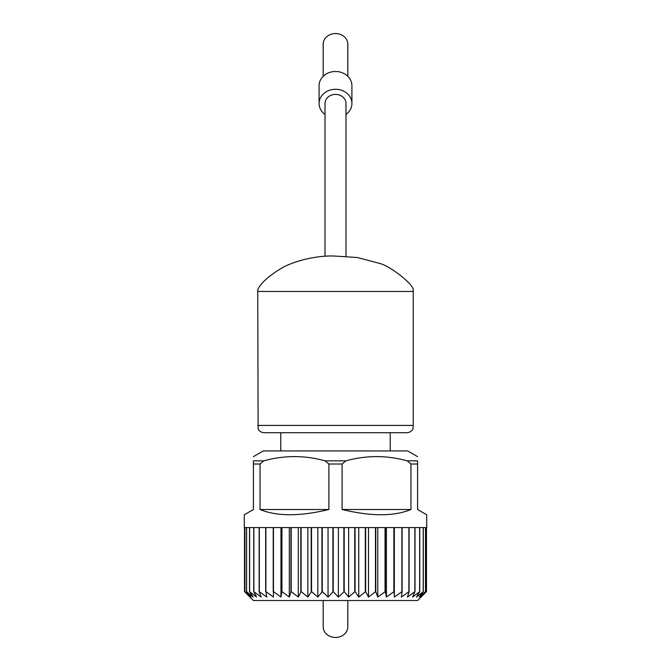 <?xml version="1.0" encoding="UTF-8"?>
<svg xmlns="http://www.w3.org/2000/svg" width="671" height="671" viewBox="0 0 671 671"><rect width="100%" height="100%" fill="white"/><g stroke="black" fill="none" stroke-linecap="round" stroke-linejoin="round"><path stroke-width="1.01" d="M257.756 291.449L257.765 289.755C260.801 282.835 269.482 275.211 283.808 266.873C301.086 258.36 322.868 255.24 335.5 256.104L357.358 257.513L378.93 263.233C390.136 265.632 412.799 283.976 413.235 289.528L413.244 291.449L257.756 291.449L258.117 429.188A7.297 7.297 0 0 0 264.366 432.72L406.634 432.72A7.297 7.297 0 0 0 412.858 429.239A7.297 7.297 0 0 0 412.883 429.188L413.244 425.422L257.756 425.422M345.984 114.431A16.414 14.217 180 0 0 351.914 103.493L351.914 85.703A16.414 14.217 180 0 0 335.5 71.495A16.414 14.217 180 0 0 319.086 85.703L319.086 103.493A16.414 14.217 180 0 0 325.016 114.431M351.914 103.493A16.414 14.217 180 0 0 335.5 89.277A16.414 14.217 180 0 0 319.086 103.493M347.813 76.301L347.813 44.211A12.313 10.661 180 0 0 335.5 33.55A12.313 10.661 180 0 0 323.187 44.211L323.187 76.301M345.984 256.272L345.984 103.493A10.484 9.084 180 0 0 335.5 94.41A10.484 9.084 180 0 0 325.016 103.493L325.016 256.288M347.813 600.52L347.813 626.789A12.313 10.661 180 0 1 335.5 637.45A12.313 10.661 180 0 1 323.187 626.789L323.187 600.52M328.891 464.005L328.891 509.507C299.895 516.477 276.947 516.477 260.038 509.507L260.038 464.005L263.829 460.843C284.252 455.198 304.668 455.198 325.091 460.843L328.891 464.005L342.109 464.005L345.909 460.843C366.332 455.198 386.748 455.198 407.171 460.843L410.962 464.005L410.962 509.507C394.053 516.477 371.105 516.477 342.109 509.507L342.109 464.005M263.829 460.843L253.42 460.843C253.42 455.198 253.42 455.198 253.42 460.843C253.42 455.198 253.42 455.198 253.42 460.843L253.42 509.507L244.303 514.774L244.303 527.565L426.697 527.565L426.697 514.774L417.58 509.507L417.58 460.843C417.58 455.198 417.58 455.198 417.58 460.843C417.58 455.198 417.58 455.198 417.58 460.843L407.171 460.843M417.58 456.632L407.75 450.954L263.25 450.954L253.42 456.632M246.945 594.053L253.42 600.52L417.58 600.52L426.488 591.587L420.7 597.073L425.548 591.587L419.182 597.073L423.3 591.587L416.448 597.073L419.769 591.587L412.522 597.073L415.005 591.587L407.482 597.073L409.084 591.587L401.384 597.073L402.097 591.587L394.33 597.073L394.129 591.587L386.421 597.073L385.313 591.587L377.765 597.073L375.768 591.587L368.496 597.073L365.636 591.587L358.742 597.073L355.06 591.587L348.652 597.073L344.206 591.587L338.369 597.073L333.219 591.587L328.044 597.073L322.273 591.587L317.828 597.073L311.512 591.587L307.872 597.073L301.103 591.587L298.318 597.073L291.197 591.587L289.302 597.073L281.937 591.587L280.964 597.073L273.458 591.587L273.416 597.073L265.884 591.587L266.781 597.073L259.14 591.587L261.145 597.073L253.73 591.587L256.59 597.073L249.511 591.587L253.185 597.073L246.542 591.587L250.988 597.073L244.873 591.587L250.015 597.073L244.512 591.587L244.512 527.565M332.891 527.565L332.891 591.587M328.044 597.073L328.044 527.565M322.273 591.587L322.273 527.565M333.219 591.587L333.219 527.565M321.946 527.565L321.946 591.587M317.828 597.073L317.828 527.565M311.512 591.587L311.512 527.565M311.193 527.565L311.193 591.587M307.872 597.073L307.872 527.565M301.103 591.587L301.103 527.565M300.801 527.565L300.801 591.587M298.318 597.073L298.318 527.565M291.197 591.587L291.197 527.565M290.912 527.565L290.912 591.587M289.302 597.073L289.302 527.565M281.937 591.587L281.937 527.565M281.669 527.565L281.669 591.587M280.964 597.073L280.964 527.565M273.458 591.587L273.458 527.565M273.214 527.565L273.214 591.587M265.884 591.587L265.884 527.565M265.674 527.565L265.674 591.587M259.325 591.587L259.325 527.565M259.14 527.565L259.14 591.587M253.873 591.587L253.873 527.565M253.73 527.565L253.73 591.587M249.62 591.587L249.62 527.565M249.511 527.565L249.511 591.587M246.609 591.587L246.609 527.565M246.542 527.565L246.542 591.587M244.898 591.587L244.898 527.565M244.873 527.565L244.873 591.587M426.488 591.587L426.488 527.565M426.479 527.565L426.479 591.587M425.548 591.587L425.548 527.565M425.498 527.565L425.498 591.587M423.3 591.587L423.3 527.565M423.208 527.565L423.208 591.587M419.769 591.587L419.769 527.565M419.643 527.565L419.643 591.587M415.005 591.587L415.005 527.565M414.846 527.565L414.846 591.587M409.084 591.587L409.084 527.565M408.891 527.565L408.891 591.587M402.097 591.587L402.097 527.565M401.87 527.565L401.87 591.587M394.33 597.073L394.33 527.565M394.129 591.587L394.129 527.565M393.877 527.565L393.877 591.587M386.421 597.073L386.421 527.565M385.313 591.587L385.313 527.565M385.037 527.565L385.037 591.587M377.765 597.073L377.765 527.565M375.768 591.587L375.768 527.565M375.466 527.565L375.466 591.587M368.496 597.073L368.496 527.565M365.636 591.587L365.636 527.565M365.318 527.565L365.318 591.587M358.742 597.073L358.742 527.565M355.06 591.587L355.06 527.565M354.741 527.565L354.741 591.587M348.652 597.073L348.652 527.565M344.206 591.587L344.206 527.565M343.879 527.565L343.879 591.587M338.369 597.073L338.369 527.565M342.109 509.507L410.962 509.507M328.891 509.507L260.038 509.507M413.244 291.449L413.244 425.422M260.038 464.005L253.42 464.005M345.909 460.843L325.091 460.843M417.58 464.005L410.962 464.005M280.78 450.954L280.78 432.72M390.22 450.954L390.22 432.72"/></g></svg>
